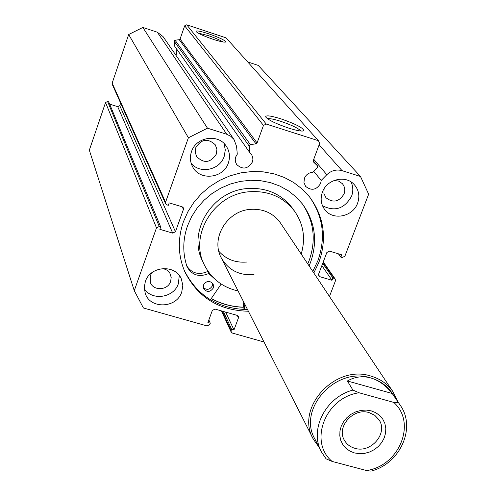 <?xml version="1.0" encoding="UTF-8"?>
<svg xmlns="http://www.w3.org/2000/svg" width="496" height="496" viewBox="0 0 496 496"><rect width="100%" height="100%" fill="white"/><g stroke="black" fill="none" stroke-linecap="round" stroke-linejoin="round"><path stroke-width="0.74" d="M319.164 447.398L313.416 439.32C294.816 408.394 334.794 364.021 370.841 376.061C380.153 378.789 387.463 383.91 392.776 391.425L280.308 222.729C272.955 212.883 262.806 208.438 249.86 209.405C226.443 211.191 210.385 239.06 221.476 258.236C228.606 270.227 239.456 275.695 254.02 274.641M218.835 251.274C226.207 259.445 235.606 263.023 247.033 262.012M292.987 208.99L292.063 207.7C280.854 193.539 265.726 187.178 246.686 188.598C211.612 191.233 187.153 232.426 202.79 261.572L203.943 264.033M301.202 254.07C305.796 238.409 303.533 224.049 294.419 210.998C283.142 196.757 267.914 190.352 248.738 191.791C213.423 194.457 188.778 235.929 204.513 265.255C211.569 278.876 222.76 287.451 238.092 290.966M211.327 298.505C221.142 303.887 231.781 306.776 243.232 307.16M249.755 152.557L174.691 46.233L174.239 40.858L175.051 40.201L179.254 39.699L180.073 39.041L257.071 142.978L255.967 143.859L250.344 144.59L249.24 145.471L249.755 152.557L251.633 154.634L252.724 157.35L252.879 159.712L252.371 162.049C247.87 169.074 242.631 169.892 236.666 164.511L235.507 161.95L235.234 159.693L235.761 156.866L237.293 154.182L236.573 146.376L234 139.481L230.826 136.307L226.771 134.28L157.313 32.203L163.017 36.549M175.857 55.168L176.756 53.45L176.774 49.178M313.323 161.814L317.44 165.782L317.341 167.481L312.641 172.286C308.729 172.67 305.989 174.679 304.426 178.3L303.961 182.565L305.635 186.391C311.482 191.034 316.485 190.03 320.645 183.365L321.21 180.426L326.808 174.716C331.297 170.494 336.381 169.142 342.073 170.661L360.493 176.477L368.652 194.19L344.887 256.196L342.215 257.554L340.857 257.145L341.75 254.82L329.536 251.143L326.852 252.501L318.606 274.176L318.804 275.956L319.815 276.681L332.004 280.29L332.884 277.977L334.236 278.38L323.088 262.403M280.872 118.817C296.255 124.205 303.85 128.21 303.664 130.826C301.773 131.539 296.825 130.646 288.821 128.154C276.074 123.802 268.355 120.069 265.664 116.963C265.552 115.053 270.624 115.673 280.872 118.817M301.053 131.043C298.189 128.185 291.363 124.924 280.556 121.253C273.935 119.176 269.576 118.333 267.48 118.73M208.518 33.753C219.796 37.721 225.5 40.48 225.624 42.036C224.242 42.451 220.125 41.559 213.274 39.351C203.546 35.979 197.78 33.344 195.982 31.44C196.106 30.349 200.285 31.118 208.518 33.753M222.952 41.968C220.156 40.108 215.245 37.981 208.221 35.582L198.09 33.058M243.22 307.266C231.75 306.875 221.098 303.98 211.265 298.592M309.585 196.955C323.187 216.461 325.959 237.708 317.886 260.71L312.778 271.43M247.547 309.578C218.116 308.834 197.011 295.74 184.221 270.301L184.196 270.252M248.384 311.24C218.879 310.496 197.712 297.371 184.884 271.864C178.002 255.769 177.512 239.072 183.408 221.768L187.922 211.656L193.961 202.244L201.382 193.762L210.013 186.415L219.641 180.389L230.032 175.832L240.932 172.85L252.073 171.511L263.19 171.845L274.003 173.842L284.264 177.438L293.725 182.54L302.169 189.026L309.399 196.72C324.074 216.541 327.255 238.378 318.934 262.223L313.813 272.98M181.741 292.057C176.725 308.394 150.04 309.392 145.247 293.322L144.28 287.513L145.322 281.623C150.133 265.713 175.832 264.046 181.424 279.192L182.813 285.553L181.741 292.057M179.279 275.534L178.362 283.706C173.953 297.86 151.881 301.153 144.311 288.715M228.334 163.041C223.56 178.337 200.006 181.102 192.808 167.127C190.123 162.223 189.689 157.046 191.506 151.596C196.044 136.859 218.333 133.412 226.269 146.153C229.66 151.373 230.349 157.003 228.334 163.041M224.056 143.518L225.296 149.972L224.167 156.519C219.864 170.103 199.888 174.257 191.177 163.333M357.585 203.211C353.003 216.733 333.076 220.825 324.942 209.858C321.005 204.637 320.143 198.772 322.363 192.262C326.752 179.124 345.805 174.642 354.318 184.686C358.881 190.061 359.972 196.236 357.585 203.211M351.056 181.939C353.189 186.515 353.363 191.276 351.571 196.224C344.466 208.816 334.769 211.972 322.468 205.691M334.112 180.451L338.65 181.108L342.333 183.65C344.807 186.632 345.39 190.049 344.081 193.886C339.066 201.928 333.021 203.199 325.934 197.706L323.931 193.539L324.068 188.796M216.349 154.082C210.509 162.961 203.93 163.773 196.608 156.519L195.207 152.222L195.79 147.678C201.388 138.936 207.886 137.981 215.283 144.807L216.913 149.29L216.349 154.082M163.054 268.485L167.009 270.14L169.868 273.184L171.194 277.407L170.624 281.48C167.853 290.557 153.072 291.183 150.294 282.311L150.288 275.627L151.9 272.688M180.073 39.041L184.667 25.829L186.725 24.8L226.089 37.863L318.438 140.728L319.672 143.375L313.205 160.698L313.491 162.006M247.709 61.944L258.255 65.416L360.493 176.477M159.247 226.498L156.488 227.887L134.261 290.681L89.336 150.17L105.555 102.511L107.607 101.488L159.247 226.498L160.679 226.92L159.83 229.313L172.701 233.126L117.719 106.671L109.641 104.135M160.679 226.92L108.68 101.823L107.607 101.488M117.719 106.671L119.765 105.648L175.448 231.744L183.427 209.393L182.187 206.801M120.633 103.118L119.765 105.648M112.152 83.117L165.565 202.244L165.633 203.782L112.214 84.289L112.152 83.117L128.687 34.528L142.848 27.447L157.313 32.203M165.565 202.244L188.387 137.783L207.477 128.191L226.771 134.28M165.633 203.782L166.91 204.873L168.342 205.301L169.198 202.895L182.1 206.776L183.34 207.805L183.427 209.393M175.448 231.744L172.701 233.126M134.261 290.681L143.425 307.979L207.099 325.94L209.783 324.582L210.279 323.237L208.853 319.945M222.103 311.085L231.117 330.603L231.613 329.27L233.976 329.933L238.452 317.874L238.378 316.355L237.193 315.394L215.035 309.07L212.344 310.434L207.898 322.561L210.279 323.237M231.117 330.603L231.173 332.072L232.376 333.07L264.002 341.992M323.256 261.95L335.222 279.068L335.432 280.872L329.462 296.453M335.222 279.068L334.236 278.38M186.725 24.8L266.228 124.05L318.438 140.728M266.228 124.05L263.457 125.438L184.667 25.829M257.071 142.978L263.457 125.438M128.687 34.528L188.387 137.783M207.477 128.191L142.848 27.447M340.857 257.145L338.396 253.816M332.004 280.29L321.861 265.62M332.884 277.977L322.716 263.37M231.613 329.27L223.349 311.438M233.976 329.933L225.643 312.096M321.21 180.426L313.652 171.25M371.213 410.862L366.203 410.074L361.02 410.384L355.923 411.785L351.174 414.203L347.014 417.52L343.654 421.557L341.26 426.12L339.958 430.968L339.81 435.854L340.814 440.541L342.928 444.788L346.028 448.384L349.965 451.149L354.541 452.953L359.526 453.704L364.665 453.369L369.712 451.968L374.412 449.568L378.541 446.295L381.883 442.302L384.282 437.788L385.609 432.977L385.801 428.11L384.846 423.423L382.782 419.157L379.713 415.524L375.794 412.715L371.213 410.862M354.95 448.316C350.337 447.02 346.871 444.404 344.54 440.479C335.928 427.18 353.257 407.433 369.086 412.61L374.753 415.301L378.95 419.715C388.43 432.94 371.12 453.493 354.95 448.316M321.123 451.23L315.047 439.313C296.943 409.343 335.705 366.253 370.686 377.921C379.744 380.575 386.849 385.553 392.001 392.875L392.702 393.929M392.776 391.425L397.68 401.431M392.001 392.875L400.024 404.959L392.237 393.508C385.931 385.473 378.746 380.277 370.686 377.921C362.601 375.726 354.838 376.743 347.386 380.978L352.916 390.092C325.32 397.246 308.946 430.23 321.644 452.259L326.089 458.837L332.103 461.423C308.307 441.781 325.426 397.308 359.098 392.776L352.916 390.092M398.356 402.727L393.731 402.399C416.975 422.71 399.373 465.924 366.544 470.537L332.103 461.423M366.544 470.537L370.996 471.119C400.173 463.834 416.597 427.434 400.024 404.959M392.237 393.508L347.386 380.978M393.731 402.399L359.098 392.776M212.635 283.179L212.418 285.783C209.87 289.813 206.795 290.389 203.199 287.513M213.385 287.866C210.261 292.293 206.987 292.566 203.565 288.672L203.434 284.989C206.516 280.581 209.777 280.283 213.218 284.096L213.385 287.866M307.762 263.903L309.157 260.505C316.281 240.219 314.03 221.359 302.399 203.918M309.089 265.893L310.49 262.483C317.88 241.285 315.202 221.786 302.448 203.992L295.957 196.844L288.337 190.805L279.763 186.019L270.432 182.621L260.574 180.687L250.424 180.277L240.238 181.412L230.262 184.059L220.739 188.158L211.91 193.614L203.999 200.285L197.185 208.016L191.648 216.597L187.513 225.835C182.72 239.686 182.553 253.289 187.017 266.643L187.265 267.164C192.212 275.323 199.355 277.444 208.692 273.519L216.975 280.972M221.166 284.034L210.44 299.795M243.003 309.498L243.728 302.064M244.286 309.554L244.807 304.191M186.787 265.955C191.909 273.451 198.89 275.299 207.737 271.486L208.177 271.498M249.166 146.022L174.189 41.28M156.488 227.887L105.555 102.511M342.073 170.661L319.114 144.875M318.482 274.703L319.815 276.681M238.452 317.874L237.255 315.413M326.808 174.716L313.739 159.278M317.366 165.707L313.187 160.747L317.44 165.782M255.967 143.859L179.254 39.699M175.051 40.201L250.344 144.59M209.219 273.606L208.332 271.709M208.692 273.519L207.737 271.486M312.883 438.272L221.476 258.236M292.063 207.7L294.419 210.998M184.884 271.864L184.221 270.301M145.111 292.919L145.247 293.322M192.485 166.544L192.808 167.127M324.582 209.399L324.942 209.858M196.608 156.519L196.416 156.19M231.173 332.072L221.408 310.887M234 139.481L162.775 36.196M344.292 440.026L344.54 440.479M326.089 458.837L321.644 452.259M187.265 267.164L187.11 266.805"/></g></svg>
